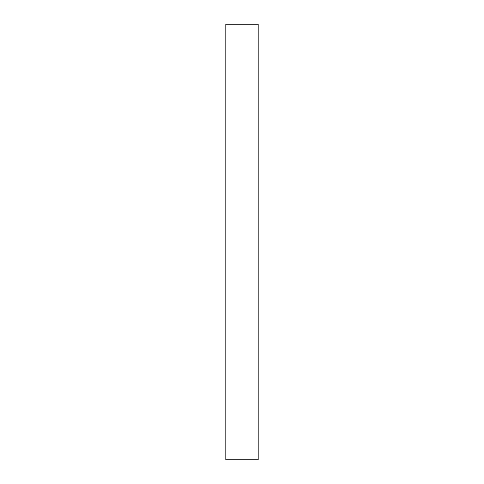 <?xml version="1.0" encoding="UTF-8"?>
<svg xmlns="http://www.w3.org/2000/svg" width="484" height="484" viewBox="0 0 484 484"><rect width="100%" height="100%" fill="white"/><g stroke="black" fill="none" stroke-linecap="round" stroke-linejoin="round"><path stroke-width="0.73" d="M258.19 459.8L225.81 459.8L225.81 24.2L258.19 24.2L258.19 459.8"/></g></svg>
